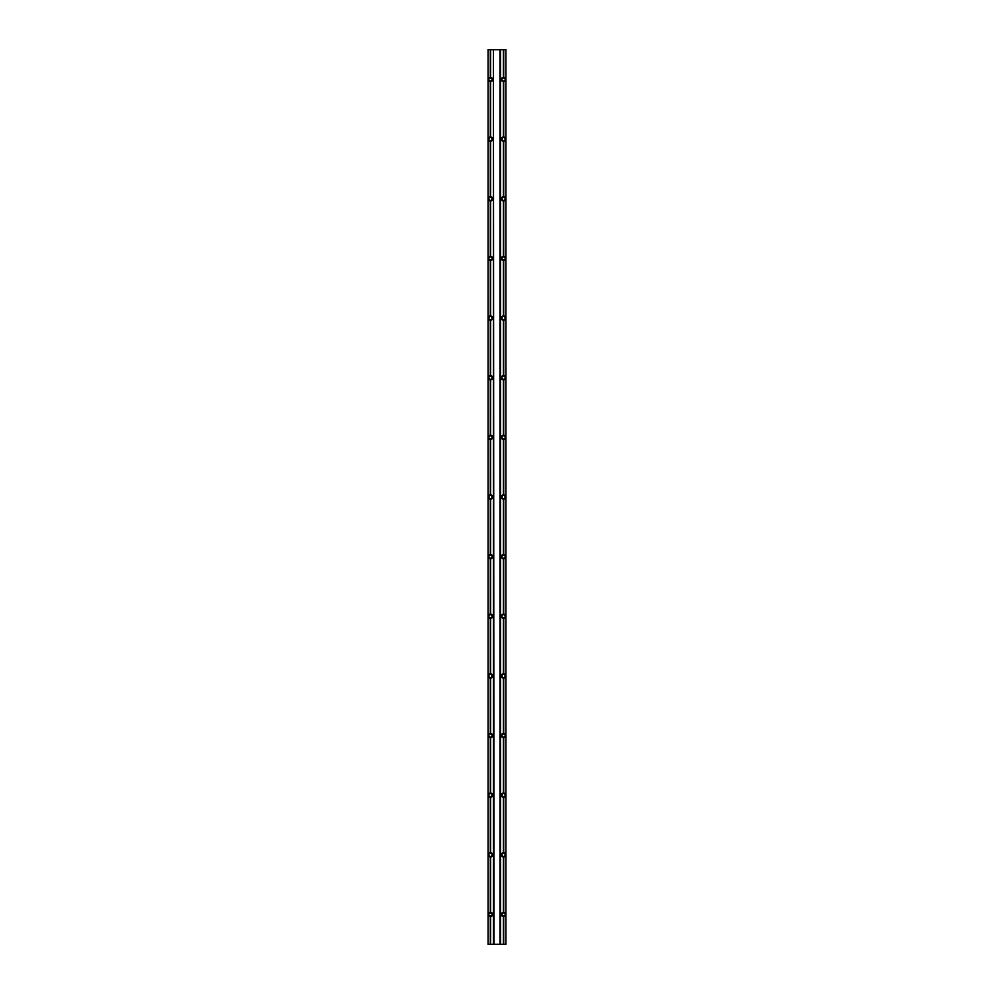 <?xml version="1.0" encoding="UTF-8"?>
<svg xmlns="http://www.w3.org/2000/svg" width="994" height="994" viewBox="0 0 994 994"><rect width="100%" height="100%" fill="white"/><g stroke="black" fill="none" stroke-linecap="round" stroke-linejoin="round"><path stroke-width="1.49" d="M490.589 81.694L490.291 81.694A2.174 2.174 0 0 1 488.265 79.52A2.174 2.174 0 0 1 490.291 77.346L490.589 77.346A2.174 2.174 0 0 1 492.614 79.52A2.174 2.174 0 0 1 490.589 81.694L490.589 136.986A2.174 2.174 0 0 1 492.614 139.16A2.174 2.174 0 0 1 490.589 141.334L490.589 196.626A2.174 2.174 0 0 1 492.614 198.8A2.174 2.174 0 0 1 490.589 200.974L490.589 256.266A2.174 2.174 0 0 1 492.614 258.44A2.174 2.174 0 0 1 490.589 260.614L490.589 315.906A2.174 2.174 0 0 1 492.614 318.08A2.174 2.174 0 0 1 490.589 320.254L490.589 375.546A2.174 2.174 0 0 1 492.614 377.72A2.174 2.174 0 0 1 490.589 379.894L490.589 435.186A2.174 2.174 0 0 1 492.614 437.36A2.174 2.174 0 0 1 490.589 439.534L490.589 494.826A2.174 2.174 0 0 1 492.614 497A2.174 2.174 0 0 1 490.589 499.174L490.589 554.466A2.174 2.174 0 0 1 492.614 556.64A2.174 2.174 0 0 1 490.589 558.814L490.589 614.106A2.174 2.174 0 0 1 492.614 616.28A2.174 2.174 0 0 1 490.589 618.454L490.589 673.746A2.174 2.174 0 0 1 492.614 675.92A2.174 2.174 0 0 1 490.589 678.094L490.589 733.386A2.174 2.174 0 0 1 492.614 735.56A2.174 2.174 0 0 1 490.589 737.734L490.589 793.026A2.174 2.174 0 0 1 492.614 795.2A2.174 2.174 0 0 1 490.589 797.374L490.589 852.666A2.174 2.174 0 0 1 492.614 854.84A2.174 2.174 0 0 1 490.589 857.014L490.589 912.306A2.174 2.174 0 0 1 492.614 914.48A2.174 2.174 0 0 1 490.589 916.654L490.589 944.3L493.422 944.3L493.422 49.7L490.589 49.7L490.589 77.346M490.44 77.942A1.578 1.578 0 0 0 488.862 79.52A1.578 1.578 0 0 0 490.44 81.098A1.578 1.578 0 0 0 492.018 79.52A1.578 1.578 0 0 0 490.44 77.942M503.709 81.694L503.411 81.694A2.174 2.174 0 0 1 501.386 79.52A2.174 2.174 0 0 1 503.411 77.346L503.709 77.346A2.174 2.174 0 0 1 505.735 79.52A2.174 2.174 0 0 1 503.709 81.694L503.709 136.986A2.174 2.174 0 0 1 505.735 139.16A2.174 2.174 0 0 1 503.709 141.334L503.709 196.626A2.174 2.174 0 0 1 505.735 198.8A2.174 2.174 0 0 1 503.709 200.974L503.709 256.266A2.174 2.174 0 0 1 505.735 258.44A2.174 2.174 0 0 1 503.709 260.614L503.709 315.906A2.174 2.174 0 0 1 505.735 318.08A2.174 2.174 0 0 1 503.709 320.254L503.709 375.546A2.174 2.174 0 0 1 505.735 377.72A2.174 2.174 0 0 1 503.709 379.894L503.709 435.186A2.174 2.174 0 0 1 505.735 437.36A2.174 2.174 0 0 1 503.709 439.534L503.709 494.826A2.174 2.174 0 0 1 505.735 497A2.174 2.174 0 0 1 503.709 499.174L503.709 554.466A2.174 2.174 0 0 1 505.735 556.64A2.174 2.174 0 0 1 503.709 558.814L503.709 614.106A2.174 2.174 0 0 1 505.735 616.28A2.174 2.174 0 0 1 503.709 618.454L503.709 673.746A2.174 2.174 0 0 1 505.735 675.92A2.174 2.174 0 0 1 503.709 678.094L503.709 733.386A2.174 2.174 0 0 1 505.735 735.56A2.174 2.174 0 0 1 503.709 737.734L503.709 793.026A2.174 2.174 0 0 1 505.735 795.2A2.174 2.174 0 0 1 503.709 797.374L503.709 852.666A2.174 2.174 0 0 1 505.735 854.84A2.174 2.174 0 0 1 503.709 857.014L503.709 912.306A2.174 2.174 0 0 1 505.735 914.48A2.174 2.174 0 0 1 503.709 916.654L503.709 944.3L505.946 944.3L505.946 49.7L503.709 49.7L503.709 77.346M503.56 77.942A1.578 1.578 0 0 0 501.982 79.52A1.578 1.578 0 0 0 503.56 81.098A1.578 1.578 0 0 0 505.138 79.52A1.578 1.578 0 0 0 503.56 77.942M490.589 141.334L490.291 141.334A2.174 2.174 0 0 1 488.265 139.16A2.174 2.174 0 0 1 490.291 136.986L490.589 136.986M490.44 137.582A1.578 1.578 0 0 0 488.862 139.16A1.578 1.578 0 0 0 490.44 140.738A1.578 1.578 0 0 0 492.018 139.16A1.578 1.578 0 0 0 490.44 137.582M503.709 141.334L503.411 141.334A2.174 2.174 0 0 1 501.386 139.16A2.174 2.174 0 0 1 503.411 136.986L503.709 136.986M503.56 137.582A1.578 1.578 0 0 0 501.982 139.16A1.578 1.578 0 0 0 503.56 140.738A1.578 1.578 0 0 0 505.138 139.16A1.578 1.578 0 0 0 503.56 137.582M490.589 200.974L490.291 200.974A2.174 2.174 0 0 1 488.265 198.8A2.174 2.174 0 0 1 490.291 196.626L490.589 196.626M490.44 197.222A1.578 1.578 0 0 0 488.862 198.8A1.578 1.578 0 0 0 490.44 200.378A1.578 1.578 0 0 0 492.018 198.8A1.578 1.578 0 0 0 490.44 197.222M503.709 200.974L503.411 200.974A2.174 2.174 0 0 1 501.386 198.8A2.174 2.174 0 0 1 503.411 196.626L503.709 196.626M503.56 197.222A1.578 1.578 0 0 0 501.982 198.8A1.578 1.578 0 0 0 503.56 200.378A1.578 1.578 0 0 0 505.138 198.8A1.578 1.578 0 0 0 503.56 197.222M490.589 260.614L490.291 260.614A2.174 2.174 0 0 1 488.265 258.44A2.174 2.174 0 0 1 490.291 256.266L490.589 256.266M490.44 256.862A1.578 1.578 0 0 0 488.862 258.44A1.578 1.578 0 0 0 490.44 260.018A1.578 1.578 0 0 0 492.018 258.44A1.578 1.578 0 0 0 490.44 256.862M503.709 260.614L503.411 260.614A2.174 2.174 0 0 1 501.386 258.44A2.174 2.174 0 0 1 503.411 256.266L503.709 256.266M503.56 256.862A1.578 1.578 0 0 0 501.982 258.44A1.578 1.578 0 0 0 503.56 260.018A1.578 1.578 0 0 0 505.138 258.44A1.578 1.578 0 0 0 503.56 256.862M490.589 320.254L490.291 320.254A2.174 2.174 0 0 1 488.265 318.08A2.174 2.174 0 0 1 490.291 315.906L490.589 315.906M490.44 316.502A1.578 1.578 0 0 0 488.862 318.08A1.578 1.578 0 0 0 490.44 319.658A1.578 1.578 0 0 0 492.018 318.08A1.578 1.578 0 0 0 490.44 316.502M503.709 320.254L503.411 320.254A2.174 2.174 0 0 1 501.386 318.08A2.174 2.174 0 0 1 503.411 315.906L503.709 315.906M503.56 316.502A1.578 1.578 0 0 0 501.982 318.08A1.578 1.578 0 0 0 503.56 319.658A1.578 1.578 0 0 0 505.138 318.08A1.578 1.578 0 0 0 503.56 316.502M490.589 379.894L490.291 379.894A2.174 2.174 0 0 1 488.265 377.72A2.174 2.174 0 0 1 490.291 375.546L490.589 375.546M490.44 376.142A1.578 1.578 0 0 0 488.862 377.72A1.578 1.578 0 0 0 490.44 379.298A1.578 1.578 0 0 0 492.018 377.72A1.578 1.578 0 0 0 490.44 376.142M503.709 379.894L503.411 379.894A2.174 2.174 0 0 1 501.386 377.72A2.174 2.174 0 0 1 503.411 375.546L503.709 375.546M503.56 376.142A1.578 1.578 0 0 0 501.982 377.72A1.578 1.578 0 0 0 503.56 379.298A1.578 1.578 0 0 0 505.138 377.72A1.578 1.578 0 0 0 503.56 376.142M490.589 439.534L490.291 439.534A2.174 2.174 0 0 1 488.265 437.36A2.174 2.174 0 0 1 490.291 435.186L490.589 435.186M490.44 435.782A1.578 1.578 0 0 0 488.862 437.36A1.578 1.578 0 0 0 490.44 438.938A1.578 1.578 0 0 0 492.018 437.36A1.578 1.578 0 0 0 490.44 435.782M503.709 439.534L503.411 439.534A2.174 2.174 0 0 1 501.386 437.36A2.174 2.174 0 0 1 503.411 435.186L503.709 435.186M503.56 435.782A1.578 1.578 0 0 0 501.982 437.36A1.578 1.578 0 0 0 503.56 438.938A1.578 1.578 0 0 0 505.138 437.36A1.578 1.578 0 0 0 503.56 435.782M490.589 499.174L490.291 499.174A2.174 2.174 0 0 1 488.265 497A2.174 2.174 0 0 1 490.291 494.826L490.589 494.826M490.44 495.422A1.578 1.578 0 0 0 488.862 497A1.578 1.578 0 0 0 490.44 498.578A1.578 1.578 0 0 0 492.018 497A1.578 1.578 0 0 0 490.44 495.422M503.709 499.174L503.411 499.174A2.174 2.174 0 0 1 501.386 497A2.174 2.174 0 0 1 503.411 494.826L503.709 494.826M503.56 495.422A1.578 1.578 0 0 0 501.982 497A1.578 1.578 0 0 0 503.56 498.578A1.578 1.578 0 0 0 505.138 497A1.578 1.578 0 0 0 503.56 495.422M490.589 558.814L490.291 558.814A2.174 2.174 0 0 1 488.265 556.64A2.174 2.174 0 0 1 490.291 554.466L490.589 554.466M490.44 555.062A1.578 1.578 0 0 0 488.862 556.64A1.578 1.578 0 0 0 490.44 558.218A1.578 1.578 0 0 0 492.018 556.64A1.578 1.578 0 0 0 490.44 555.062M503.709 558.814L503.411 558.814A2.174 2.174 0 0 1 501.386 556.64A2.174 2.174 0 0 1 503.411 554.466L503.709 554.466M503.56 555.062A1.578 1.578 0 0 0 501.982 556.64A1.578 1.578 0 0 0 503.56 558.218A1.578 1.578 0 0 0 505.138 556.64A1.578 1.578 0 0 0 503.56 555.062M490.589 618.454L490.291 618.454A2.174 2.174 0 0 1 488.265 616.28A2.174 2.174 0 0 1 490.291 614.106L490.589 614.106M490.44 614.702A1.578 1.578 0 0 0 488.862 616.28A1.578 1.578 0 0 0 490.44 617.858A1.578 1.578 0 0 0 492.018 616.28A1.578 1.578 0 0 0 490.44 614.702M503.709 618.454L503.411 618.454A2.174 2.174 0 0 1 501.386 616.28A2.174 2.174 0 0 1 503.411 614.106L503.709 614.106M503.56 614.702A1.578 1.578 0 0 0 501.982 616.28A1.578 1.578 0 0 0 503.56 617.858A1.578 1.578 0 0 0 505.138 616.28A1.578 1.578 0 0 0 503.56 614.702M490.589 678.094L490.291 678.094A2.174 2.174 0 0 1 488.265 675.92A2.174 2.174 0 0 1 490.291 673.746L490.589 673.746M490.44 674.342A1.578 1.578 0 0 0 488.862 675.92A1.578 1.578 0 0 0 490.44 677.498A1.578 1.578 0 0 0 492.018 675.92A1.578 1.578 0 0 0 490.44 674.342M503.709 678.094L503.411 678.094A2.174 2.174 0 0 1 501.386 675.92A2.174 2.174 0 0 1 503.411 673.746L503.709 673.746M503.56 674.342A1.578 1.578 0 0 0 501.982 675.92A1.578 1.578 0 0 0 503.56 677.498A1.578 1.578 0 0 0 505.138 675.92A1.578 1.578 0 0 0 503.56 674.342M490.589 737.734L490.291 737.734A2.174 2.174 0 0 1 488.265 735.56A2.174 2.174 0 0 1 490.291 733.386L490.589 733.386M490.44 733.982A1.578 1.578 0 0 0 488.862 735.56A1.578 1.578 0 0 0 490.44 737.138A1.578 1.578 0 0 0 492.018 735.56A1.578 1.578 0 0 0 490.44 733.982M503.709 737.734L503.411 737.734A2.174 2.174 0 0 1 501.386 735.56A2.174 2.174 0 0 1 503.411 733.386L503.709 733.386M503.56 733.982A1.578 1.578 0 0 0 501.982 735.56A1.578 1.578 0 0 0 503.56 737.138A1.578 1.578 0 0 0 505.138 735.56A1.578 1.578 0 0 0 503.56 733.982M490.589 797.374L490.291 797.374A2.174 2.174 0 0 1 488.265 795.2A2.174 2.174 0 0 1 490.291 793.026L490.589 793.026M490.44 793.622A1.578 1.578 0 0 0 488.862 795.2A1.578 1.578 0 0 0 490.44 796.778A1.578 1.578 0 0 0 492.018 795.2A1.578 1.578 0 0 0 490.44 793.622M503.709 797.374L503.411 797.374A2.174 2.174 0 0 1 501.386 795.2A2.174 2.174 0 0 1 503.411 793.026L503.709 793.026M503.56 793.622A1.578 1.578 0 0 0 501.982 795.2A1.578 1.578 0 0 0 503.56 796.778A1.578 1.578 0 0 0 505.138 795.2A1.578 1.578 0 0 0 503.56 793.622M490.589 857.014L490.291 857.014A2.174 2.174 0 0 1 488.265 854.84A2.174 2.174 0 0 1 490.291 852.666L490.589 852.666M490.44 853.262A1.578 1.578 0 0 0 488.862 854.84A1.578 1.578 0 0 0 490.44 856.418A1.578 1.578 0 0 0 492.018 854.84A1.578 1.578 0 0 0 490.44 853.262M503.709 857.014L503.411 857.014A2.174 2.174 0 0 1 501.386 854.84A2.174 2.174 0 0 1 503.411 852.666L503.709 852.666M503.56 853.262A1.578 1.578 0 0 0 501.982 854.84A1.578 1.578 0 0 0 503.56 856.418A1.578 1.578 0 0 0 505.138 854.84A1.578 1.578 0 0 0 503.56 853.262M490.589 916.654L490.291 916.654A2.174 2.174 0 0 1 488.265 914.48A2.174 2.174 0 0 1 490.291 912.306L490.589 912.306M490.44 912.902A1.578 1.578 0 0 0 488.862 914.48A1.578 1.578 0 0 0 490.44 916.058A1.578 1.578 0 0 0 492.018 914.48A1.578 1.578 0 0 0 490.44 912.902M503.709 916.654L503.411 916.654A2.174 2.174 0 0 1 501.386 914.48A2.174 2.174 0 0 1 503.411 912.306L503.709 912.306M503.56 912.902A1.578 1.578 0 0 0 501.982 914.48A1.578 1.578 0 0 0 503.56 916.058A1.578 1.578 0 0 0 505.138 914.48A1.578 1.578 0 0 0 503.56 912.902M503.411 916.654L503.411 944.3L494.018 944.3L493.422 49.7M499.982 944.3L499.982 49.7L494.018 49.7M503.411 857.014L503.411 912.306M503.411 797.374L503.411 852.666M503.411 737.734L503.411 793.026M503.411 678.094L503.411 733.386M503.411 618.454L503.411 673.746M503.411 558.814L503.411 614.106M503.411 499.174L503.411 554.466M503.411 439.534L503.411 494.826M503.411 379.894L503.411 435.186M503.411 320.254L503.411 375.546M503.411 260.614L503.411 315.906M503.411 200.974L503.411 256.266M503.411 141.334L503.411 196.626M503.411 81.694L503.411 136.986M500.578 944.3L500.578 49.7L503.411 49.7L503.411 77.346M490.291 916.654L490.291 944.3L488.054 944.3L488.054 49.7L490.291 49.7L490.291 77.346M490.291 857.014L490.291 912.306M490.291 797.374L490.291 852.666M490.291 737.734L490.291 793.026M490.291 678.094L490.291 733.386M490.291 618.454L490.291 673.746M490.291 558.814L490.291 614.106M490.291 499.174L490.291 554.466M490.291 439.534L490.291 494.826M490.291 379.894L490.291 435.186M490.291 320.254L490.291 375.546M490.291 260.614L490.291 315.906M490.291 200.974L490.291 256.266M490.291 141.334L490.291 196.626M490.291 81.694L490.291 136.986M490.44 81.583L490.44 137.097M490.44 49.7L490.44 77.457M503.56 49.7L503.56 77.457M503.56 81.583L503.56 137.097M490.44 141.223L490.44 196.737M503.56 141.223L503.56 196.737M490.44 200.863L490.44 256.377M503.56 200.863L503.56 256.377M490.44 260.503L490.44 316.017M503.56 260.503L503.56 316.017M490.44 320.143L490.44 375.657M503.56 320.143L503.56 375.657M490.44 379.783L490.44 435.297M503.56 379.783L503.56 435.297M490.44 439.423L490.44 494.937M503.56 439.423L503.56 494.937M490.44 499.063L490.44 554.577M503.56 499.063L503.56 554.577M490.44 558.703L490.44 614.217M503.56 558.703L503.56 614.217M490.44 618.343L490.44 673.857M503.56 618.343L503.56 673.857M490.44 677.983L490.44 733.497M503.56 677.983L503.56 733.497M490.44 737.623L490.44 793.137M503.56 737.623L503.56 793.137M490.44 797.263L490.44 852.777M503.56 797.263L503.56 852.777M490.44 856.903L490.44 912.417M503.56 856.903L503.56 912.417M490.44 916.543L490.44 944.3M503.56 916.543L503.56 944.3"/></g></svg>
